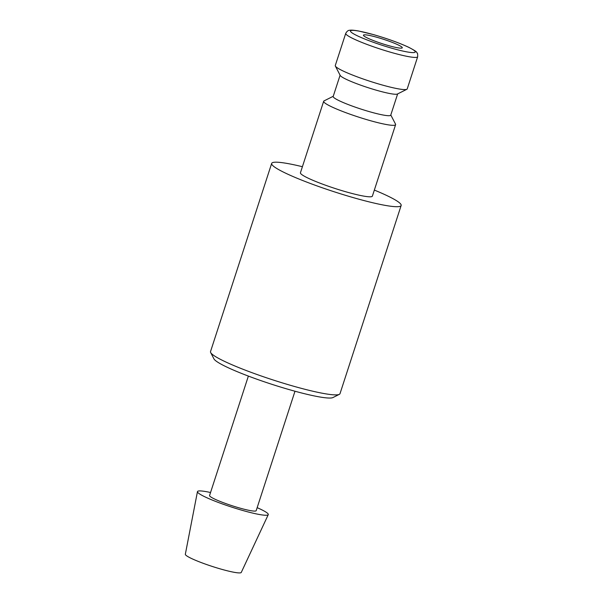 <?xml version="1.0" encoding="UTF-8"?>
<svg xmlns="http://www.w3.org/2000/svg" width="603" height="603" viewBox="0 0 603 603"><rect width="100%" height="100%" fill="white"/><g stroke="black" fill="none" stroke-linecap="round" stroke-linejoin="round"><path stroke-width="0.9" d="M390.789 114.985L395.523 124.12A37.823 4.259 -162 0 1 395.606 124.655A37.823 4.259 -162 0 1 350.946 114.525A37.823 4.259 -162 0 1 323.668 101.281A37.823 4.259 -162 0 1 324.045 100.897L333.24 96.284M323.668 101.281L300.437 172.76A37.823 4.259 18 0 0 327.723 186.003A37.823 4.259 18 0 0 372.375 196.141L395.606 124.655M397.641 93.91L390.736 115.173A30.256 3.407 -162 0 1 355.009 107.063A30.256 3.407 -162 0 1 333.18 96.472L340.092 75.209M417.668 56.75L407.221 88.912A37.823 4.259 -162 0 1 406.837 89.297L397.4 94.03A30.256 3.407 -162 0 1 361.973 85.618A30.256 3.407 -162 0 1 340.213 75.45L335.358 66.074A37.823 4.259 -162 0 1 335.276 65.539L345.73 33.376A37.823 4.259 -162 0 0 373.008 46.612A37.823 4.259 -162 0 0 416.628 57.33A37.823 4.259 -162 0 0 417.668 56.75C417.728 54.142 417.562 52.891 417.155 53.004C415.693 52.062 419.469 52.958 408.804 47.328C399.314 42.919 387.608 38.698 373.672 34.657L358.416 30.957C351.564 29.766 350.087 30.203 349.597 30.293C348.233 30.233 346.944 31.266 345.73 33.376M406.837 89.297A37.823 4.259 -162 0 1 362.561 78.782A37.823 4.259 -162 0 1 335.358 66.074M257.157 507.658A37.235 4.191 -162 0 1 268.267 514.645A37.235 4.191 -162 0 1 224.324 504.621A37.235 4.191 -162 0 1 197.452 491.641A37.235 4.191 -162 0 1 210.545 492.515M268.267 514.645L241.268 572.435A29.411 3.309 -162 0 1 206.558 564.514A29.411 3.309 -162 0 1 185.332 554.263L197.452 491.641M294.988 391.234L256.185 510.658A24.504 2.759 -162 0 1 227.248 504.093A24.504 2.759 -162 0 1 209.573 495.515L248.376 376.084M374.35 190.081A68.079 7.658 -162 0 1 401.153 205.487A68.079 7.658 -162 0 1 320.766 187.247A68.079 7.658 -162 0 1 271.667 163.413A68.079 7.658 -162 0 1 302.404 166.707M271.667 163.413L210.522 351.587A68.079 7.658 18 0 0 210.673 352.551A68.079 7.658 18 0 0 259.629 375.428A68.079 7.658 18 0 0 339.331 394.354A68.079 7.658 18 0 0 340.009 393.661L401.153 205.487M339.331 394.354L332.954 397.55A62.968 7.085 -162 0 1 259.23 380.041A62.968 7.085 -162 0 1 213.944 358.883L210.673 352.551M378.171 42.323A20.427 2.299 -162 0 1 363.436 35.178A20.427 2.299 -162 0 1 387.556 40.65A20.427 2.299 -162 0 1 402.284 47.795A20.427 2.299 -162 0 1 378.171 42.323M414.299 52.529A34.039 3.829 -162 0 1 375.043 42.888A34.039 3.829 -162 0 1 351.428 30.444A34.039 3.829 -162 0 1 390.684 40.084A34.039 3.829 -162 0 1 414.299 52.529"/></g></svg>
